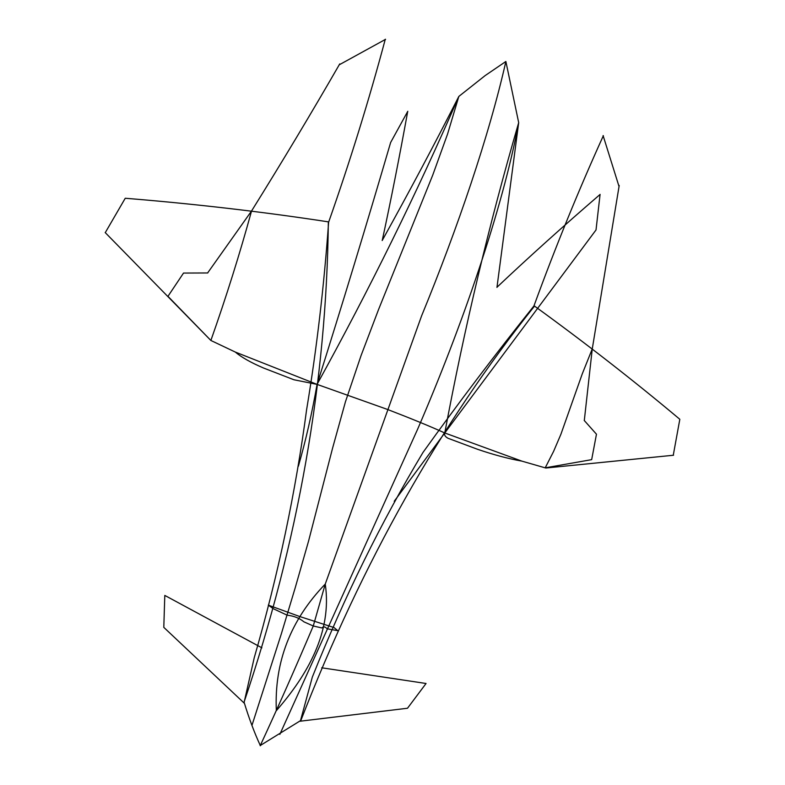 <?xml version="1.0" encoding="UTF-8"?>
<svg xmlns="http://www.w3.org/2000/svg" width="785" height="785" viewBox="0 0 785 785"><rect width="100%" height="100%" fill="white"/><g stroke="black" fill="none" stroke-linecap="round" stroke-linejoin="round"><path stroke-width="1.18" d="M260.159 745.583L300.145 720.875M300.547 721.278C362.248 562.394 440.218 424.028 534.467 306.16M276.399 710.621C307.141 675.345 332.389 632.072 325.255 584.069L421.614 315.825C457.576 228.337 489.114 135.697 505.874 61.475L518.689 122.646C489.143 223.931 464.504 327.374 444.771 432.967C444.075 434.9 445.144 436.666 447.96 438.236M394.227 501.272L444.771 432.967L521.848 461.119L545.202 467.85L553.611 451.346L560.892 434.301L582.303 373.768L592.263 348.893L619.208 185.466M679.653 419.141C633.701 380.597 585.149 342.79 534.006 305.708M673.275 455.172L679.82 419.327M422.938 452.513C458.381 403.029 495.374 354.182 533.928 305.973C555.456 247.03 578.594 190.284 603.341 135.717M603.096 135.569L619.061 186.585M448.009 438.265L477.506 449.275C493.716 454.809 508.484 458.754 521.848 461.119M505.874 61.475L485.209 75.546L458.842 96.418C416.835 193.139 369.578 289.125 317.061 384.385L387.29 409.368M321.693 667.79L426.059 683.49L407.493 708.247L300.341 721.189L312.322 677.112C344.291 597.012 381.157 522.153 422.929 452.543M387.221 409.338C411.173 418.562 430.357 426.432 444.771 432.967L595.952 230.044M600.025 194.503C563.287 226.129 528.923 257.048 496.954 287.261M496.954 287.428L518.689 122.646C502.567 209.379 461.452 327.757 417.62 429.218L279.852 734.348M596.021 229.976L600.083 194.356M260.218 745.671C277.802 707.776 295.484 667.878 313.264 625.988L303.903 621.828C299.595 618.197 294.002 615.97 287.143 615.175L273.317 608.718L268.284 605.127L300.056 616.647L334.027 627.558L337.805 630.689L327.08 628.775C325.059 626.558 323.341 626.283 321.928 627.961L313.264 625.988L325.255 584.069C290.528 620.042 274.22 662.216 276.33 710.592M545.173 467.84L591.664 459.647L596.463 434.203L584.207 420.426M584.305 420.505L592.263 348.893M673.569 455.231L545.761 468.027M260.404 745.75C254.497 732.974 249.11 718.648 244.263 702.771M243.811 702.899C298.339 541.709 326.521 381.432 328.346 222.067M298.378 466.212C305.757 440.591 311.988 413.312 317.061 384.385L235.314 352.063L210.841 340.454M125.472 198.271C195.23 203.953 262.936 211.822 328.581 221.89M105.269 232.645L125.217 198.301M306.749 408.857C316.718 348.648 324.009 286.427 328.621 222.214C350.159 160.964 369.048 99.98 385.288 39.25M183.523 273.062L167.961 296.328L210.871 340.464C226.208 297.044 239.759 253.889 251.543 211.008C282.266 161.7 311.665 112.667 339.748 63.909M385.572 39.328L339.12 64.87M390.587 142.654C366.634 224.5 342.123 305.071 317.061 384.385L294.002 379.773M293.865 379.734L263.564 368.028M235.314 352.063C241.26 357.165 250.67 362.484 263.534 368.018M261.886 647.831L164.801 595.422L163.8 627.362L243.998 702.938L254.212 657.83C278.273 574.483 295.778 491.498 306.719 408.877M407.719 111.431C399.477 156.902 390.989 199.881 382.256 240.396M382.177 240.534C409.515 191.304 435.067 143.262 458.842 96.418L447.568 134.039L432.751 175.065L378.625 309.349L361.071 355.546L345.429 401.832L332.575 448.176L308.554 541.11L295.297 587.494L281.383 633.701L251.956 725.399M390.596 142.566L407.788 111.284M207.789 272.964L183.513 273.062M207.632 272.945L251.543 211.008M105.18 232.546L210.822 340.415"/></g></svg>
